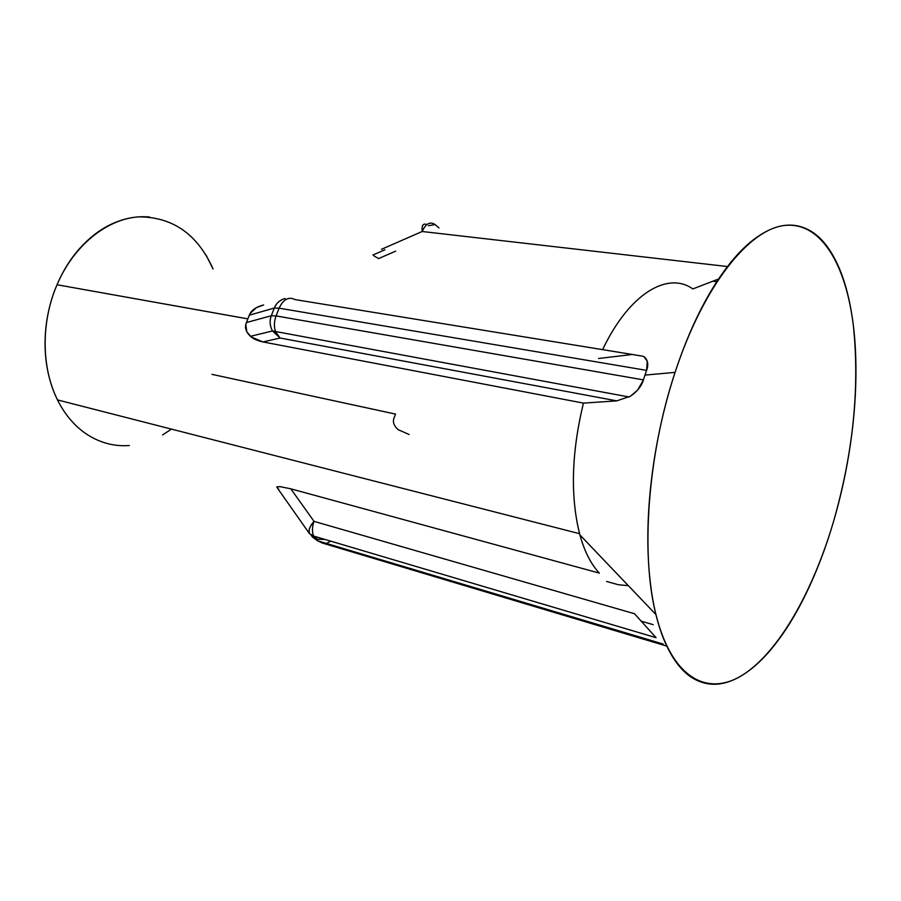 <?xml version="1.0" encoding="UTF-8"?>
<svg xmlns="http://www.w3.org/2000/svg" width="901" height="901" viewBox="0 0 901 901"><rect width="100%" height="100%" fill="white"/><g stroke="black" fill="none" stroke-linecap="round" stroke-linejoin="round"><path stroke-width="1.35" d="M618.435 584.749L628.357 585.684L618.435 584.749L606.61 581.472L618.435 584.749M583.431 403.107C571.38 453.102 570.209 497.037 579.895 534.912C584.569 551.637 591.056 564.364 599.368 573.115C590.853 564.15 584.253 551.007 579.568 533.696C570.232 495.978 571.516 452.448 583.431 403.107L262.889 341.93L251.12 336.884L246.818 331.805L245.815 324.304C244.835 328.482 246.378 332.492 250.444 336.321L251.12 336.884C253.53 339.001 257.449 340.679 262.889 341.93L280.155 338.033L616.791 400.866L583.431 403.107L262.889 341.93L280.155 338.033L616.791 400.866L630.452 396.226L616.791 400.866M637.683 390.032L630.452 396.226C637.277 391.462 641.613 386.011 643.449 379.884L637.683 390.032M644.947 375.109L643.449 379.884L644.947 375.109L675.074 372.372L644.947 375.109L646.614 370.379L644.947 375.109M833.065 523.121C812.589 591.72 779.354 650.871 743.73 674.342C708.332 697.397 672.011 678.971 655.962 614.606C640.521 554.475 647.673 454.6 675.074 372.372C703.76 284.964 749.429 228.629 785.334 225.374C821.43 222.142 846.152 265.097 853.45 326.421C859.813 388.601 853.01 454.16 833.065 523.121C840.644 497.589 846.399 471.493 850.33 444.824C854.261 418.154 856.13 392.295 855.939 367.248C855.747 342.143 853.36 319.326 848.787 298.772C844.192 278.161 837.457 261.403 828.56 248.473C819.628 235.51 808.884 227.908 796.349 225.667C783.746 223.448 770.13 227.626 755.511 238.179C740.825 248.856 726.409 265.784 712.252 288.973C698.084 312.332 685.695 340.127 675.074 372.372C664.499 404.718 656.919 438.213 652.324 472.856C647.808 507.443 646.704 539.519 649.002 569.083C651.355 598.478 656.615 622.67 664.792 641.658C672.968 660.478 682.992 673.047 694.874 679.343C706.722 685.571 719.257 685.886 732.479 680.289C745.656 674.703 758.552 664.352 771.155 649.249C783.724 634.18 795.29 615.766 805.866 594.018C816.419 572.315 825.485 548.686 833.065 523.121M277.632 488.432L276.967 486.81L280.098 486.641L290.832 488.826L599.368 573.115L290.832 488.826L314.021 521.364L634.518 613.739L314.021 521.364C312.118 526.792 311.96 531.691 313.548 536.05L317.614 540.814L322.153 542.988L666.785 646.118L322.153 542.988L317.614 540.814L663.125 644.035L317.614 540.814L312.489 537.064L310.935 534.867L312.489 537.064M277.699 488.477L309.37 533.482C308.48 529.788 310.034 525.756 314.021 521.364C310.597 525.565 308.975 528.662 309.122 530.644L309.37 533.482L313.548 536.05C311.96 531.691 312.118 526.792 314.021 521.364L290.832 488.826L280.098 486.641L276.697 487.047M247.854 318.886L57.022 284.75C40.894 321.984 41.356 368.013 57.518 399.92L579.568 533.696M206.092 255.163L213.053 268.96C197.668 234.474 173.06 217.107 139.227 216.848C107.287 218.65 73.961 245.027 57.022 284.75L247.865 318.864L245.815 324.304L246.412 322.547L271.291 315.755L274.298 308.041L249.307 315.192L246.412 322.547L271.291 315.755C269.692 319.709 269.726 324.022 271.392 328.685L272.496 330.971C269.804 326.016 269.41 320.936 271.291 315.755L276.078 315.924L643.449 379.884L276.078 315.924C274.005 321.578 273.87 326.973 275.672 332.086L280.155 338.033L272.485 330.96L280.155 338.033L275.672 332.086C273.87 326.973 274.005 321.578 276.078 315.924L271.291 315.755L274.298 308.041L279.096 308.176L276.078 315.924L279.096 308.176L646.614 370.379L279.096 308.176L274.298 308.041C276.427 303.006 280.031 299.819 285.11 298.501M409.144 434.507L398.253 429.709C394.244 426.252 392.746 422.625 393.737 418.819L395.539 414.1L211.983 374.354M602.611 349.644C629.18 293.613 667.652 270.998 692.835 288.928C667.652 270.998 629.18 293.613 602.611 349.644M256.312 307.669L263.644 304.977C256.909 306.622 252.381 309.482 250.061 313.548L256.312 307.669M647.29 361.143L646.614 370.379C648.799 364.353 647.83 359.69 643.708 356.402L647.29 361.143M295.089 299.605C288.714 296.361 283.387 299.222 279.096 308.176C283.387 299.222 288.714 296.361 295.089 299.605L632.322 354.476L598.568 358.508L632.322 354.476L643.708 356.402M149.656 217.028C137.988 215.902 126.23 217.839 114.371 222.84C102.5 227.874 91.553 235.758 81.529 246.457C71.506 257.213 63.329 269.973 57.022 284.75C50.738 299.549 46.92 315.046 45.568 331.253C44.25 347.459 45.489 362.9 49.285 377.598C53.103 392.25 59.061 404.909 67.147 415.575C75.233 426.184 84.683 434.057 95.461 439.17C106.228 444.249 117.434 446.367 129.068 445.545L129.339 445.522M162.608 434.913L171.46 429.124M640.915 621.093L653.202 624.663L640.915 621.093M277.733 488.511L278.758 489.153M315.102 536.512L317.028 539.249L315.102 536.512M326.421 543.438L330.802 541.174M325.148 539.496L317.028 539.249M317.614 540.814L313.548 536.05L656.074 637.694L634.518 613.739M718.559 279.028L692.835 288.928M423.369 224.608C422.355 225.013 421.961 227.311 422.164 231.501C425.768 223.594 430.07 221.286 435.093 224.574L438.956 227.93L435.093 224.574C430.07 221.286 425.768 223.594 422.164 231.501L381.438 249.318L422.164 231.501L727.467 266.538L422.164 231.501C421.645 225.329 423.211 223.02 426.849 224.597M712.815 281.236L716.791 281.72L712.815 281.236M282.903 299.2C278.679 301.114 275.819 304.054 274.298 308.041L249.307 315.192L250.061 313.548L247.865 318.864M384.93 249.768L372.98 254.994L384.93 249.768M435.093 224.574L428.437 225.723L435.093 224.574M395.719 251.142L378.6 258.576L373.87 255.828M579.895 534.912L655.928 614.561M250.444 336.321L272.485 330.96L629.168 397.003"/></g></svg>
